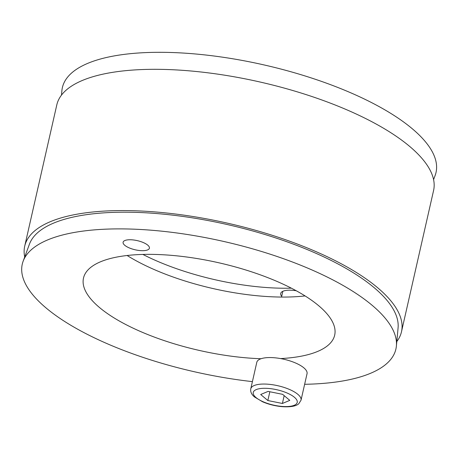 <?xml version="1.0" encoding="UTF-8"?>
<svg xmlns="http://www.w3.org/2000/svg" width="459" height="459" viewBox="0 0 459 459"><rect width="100%" height="100%" fill="white"/><g stroke="black" fill="none" stroke-linecap="round" stroke-linejoin="round"><path stroke-width="0.69" d="M61.483 95.111L61.902 90.612A191.581 66.779 12.8 0 1 264 64.92A191.581 66.779 12.8 0 1 435.155 175.413L433.589 179.653M281.7 296.319A17.712 6.174 12.8 0 1 280.696 293.456A17.712 6.174 12.8 0 1 296.233 290.754M291.339 288.16A128.795 44.896 12.8 0 1 142.887 254.435M23.139 261.24L29.451 244.142A189.211 65.953 12.8 0 1 227.71 224.64A189.211 65.953 12.8 0 1 398.079 327.892L396.387 346.04A191.581 66.779 -167.2 0 0 372.243 305.384A191.581 66.779 -167.2 0 0 172.802 232.443A191.581 66.779 -167.2 0 0 23.139 261.24A191.581 66.779 -167.2 0 0 252.41 381.624M24.706 257A193.193 67.341 12.8 0 1 24.711 246.156A193.193 67.341 12.8 0 1 172.286 213.642A193.193 67.341 12.8 0 1 377.625 287.718A193.193 67.341 12.8 0 1 401.487 331.759A193.193 67.341 12.8 0 1 396.811 341.542M401.487 331.759L433.583 190.496A193.193 67.341 -167.2 0 0 409.721 146.461A193.193 67.341 -167.2 0 0 204.381 72.384A193.193 67.341 -167.2 0 0 56.801 104.893L24.711 246.156M124.773 245.307A13.483 4.699 12.8 0 1 123.104 242.232A13.483 4.699 12.8 0 1 137.298 240.636A13.483 4.699 12.8 0 1 149.404 248.21A13.483 4.699 12.8 0 1 139.106 250.476A13.483 4.699 12.8 0 1 124.773 245.307M261.039 358.731A128.795 44.896 12.8 0 1 83.492 278.079A128.795 44.896 12.8 0 1 181.879 256.403A128.795 44.896 12.8 0 1 318.77 305.792A128.795 44.896 12.8 0 1 334.68 335.15A128.795 44.896 12.8 0 1 280.615 358.582M127.143 255.502A128.795 44.896 -167.2 0 0 305.074 295.923M304.638 384.292A191.581 66.779 -167.2 0 0 396.387 346.04M250.786 388.784L256.799 362.3A25.761 8.979 12.8 0 1 276.479 357.968A25.761 8.979 12.8 0 1 303.858 367.843A25.761 8.979 12.8 0 1 307.037 373.712L301.024 400.202A25.761 8.979 -167.2 0 0 297.839 394.327A25.761 8.979 -167.2 0 0 270.46 384.453A25.761 8.979 -167.2 0 0 250.786 388.784C250.27 391.705 251.48 394.419 254.412 396.915L262.582 401.786C268.687 404.39 275.188 406.014 282.084 406.663C292.595 407.38 297.036 405.417 298.78 403.742L301.024 400.202M282.624 394.338L289.784 400.368L282.394 403.472L267.844 400.535L260.689 394.505L268.079 391.401L282.624 394.338M282.394 403.472L284.173 395.641M269.84 391.756L267.844 400.535M294.431 397.293A22.537 7.855 12.8 0 1 275.033 405.429A22.537 7.855 12.8 0 1 256.242 389.588A22.537 7.855 12.8 0 1 294.431 397.293M281.528 297.059L282.836 291.304"/></g></svg>
